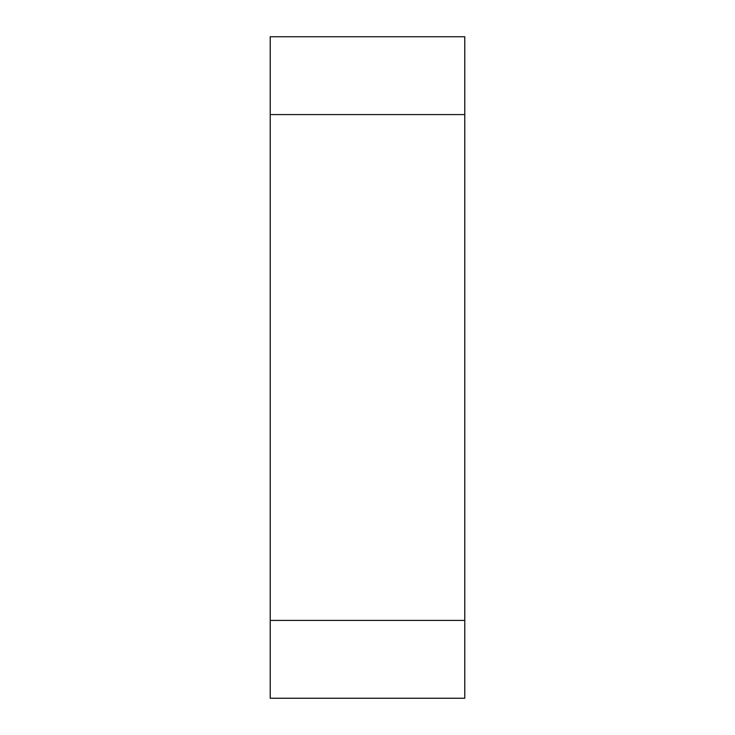 <?xml version="1.0" encoding="UTF-8"?>
<svg xmlns="http://www.w3.org/2000/svg" width="735" height="735" viewBox="0 0 735 735"><rect width="100%" height="100%" fill="white"/><g stroke="black" fill="none" stroke-linecap="round" stroke-linejoin="round"><path stroke-width="1.1" d="M270.223 698.25L464.777 698.25L464.777 620.423L270.223 620.423L270.223 698.25M464.777 114.577L464.777 36.75L270.223 36.75L270.223 114.577L464.777 114.577L464.777 620.423M270.223 114.577L270.223 620.423"/></g></svg>
